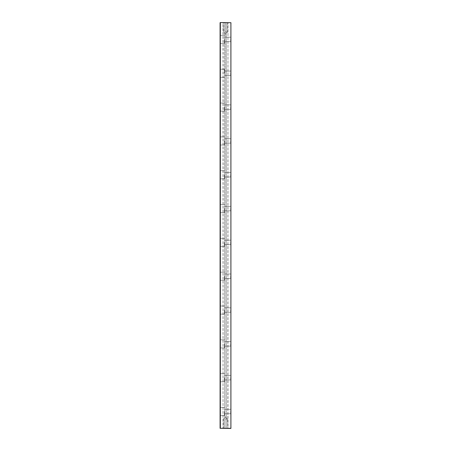 <?xml version="1.0" encoding="UTF-8"?>
<svg xmlns="http://www.w3.org/2000/svg" width="451" height="451" viewBox="0 0 451 451"><rect width="100%" height="100%" fill="white"/><g stroke="black" fill="none" stroke-linecap="round" stroke-linejoin="round"><path stroke-width="0.34" stroke-dasharray="2.25 1.69" d="M230.777 22.55L226.21 22.55L226.21 428.45L226.21 22.55L230.777 22.55L220.088 22.685L220.223 428.45L223.036 428.315L223.172 22.55L220.088 22.685L220.088 428.315L223.172 428.45L220.223 428.45L220.223 22.685L220.088 428.315M220.088 47.575L220.088 49.452L220.088 47L220.359 49.43L220.359 47.575M220.088 48.798L220.359 48.342L220.088 48.798M220.088 54.171L220.088 52.57L220.088 54.898L220.088 53.133L220.088 54.898L220.359 52.739L220.359 54.171M220.088 59.994L220.088 44.401L220.088 66.19L220.359 44.401L220.359 59.994M220.088 52.226L220.359 49.796L220.088 52.226M220.088 61.629L220.088 63.692L220.359 61.629M220.088 57.187L220.359 55.236L220.088 57.187M220.088 44.423L220.088 46.673L220.088 44.423M220.088 64.414L220.088 66.179L220.088 63.856L220.088 66.179L220.359 64.414M220.088 59.65L220.088 57.519L220.359 59.65M220.088 94.09L220.088 92.743L220.088 94.09M220.088 92.438L220.088 91.091L220.359 92.421M220.088 90.51L220.088 88.7L220.088 90.781L220.359 89.129L220.359 90.51M220.088 85.329L220.088 86.124L220.088 84.901L220.088 86.062L220.088 85.205L220.359 85.538L220.359 85.014L220.359 85.329M220.088 87.37L220.088 86.372L220.088 87.533L220.088 86.677L220.359 87.37M220.088 83.153L220.088 82.11L220.088 84.196L220.359 83.153M220.088 73.287L220.088 69.228L220.088 73.287M220.088 79.63L220.088 78.282L220.088 79.63M220.088 140.938L220.088 144.996L220.088 140.938M220.088 97.647L220.088 96.847L220.088 97.647M220.088 107.112L220.088 111.171L220.088 107.112M220.088 95.612L220.088 94.4L220.359 95.612M220.088 242.412L220.088 246.471L220.088 242.412M220.088 208.587L220.088 212.646L220.088 208.587M220.088 174.762L220.088 178.821L220.088 174.762M220.088 411.537L220.088 415.596L220.088 411.537M220.088 377.712L220.088 381.772L220.088 377.712M220.088 343.887L220.088 347.947L220.088 343.887M220.088 276.238L220.088 280.296L220.088 276.238M220.088 310.062L220.088 314.122L220.088 310.062M220.088 39.462L220.088 43.521L220.088 39.462M223.172 22.55L224.79 22.55L224.79 428.45L224.79 22.55L223.036 22.685L223.036 428.315L224.79 428.45L220.223 428.315L220.223 22.55L223.172 22.55M224.993 22.55L224.79 428.45L224.993 22.55L223.2 22.55L224.993 22.55M226.007 22.55L223.2 22.55L226.007 22.55M226.007 428.45L223.2 428.45L226.007 428.45M226.21 428.45L227.964 428.315L227.964 22.685L227.828 428.45L230.777 428.45L226.21 428.45L226.21 22.55L226.21 428.45M220.359 22.55L230.777 22.685L230.777 428.45L230.912 22.685L230.912 428.315L220.359 428.315L220.088 22.685M230.912 310.062L230.912 312.566L230.912 310.062M230.912 276.238L230.912 278.741L230.912 276.238M230.912 208.587L230.912 211.091L230.912 208.587M230.912 242.412L230.912 244.916L230.912 242.412M230.912 107.112L230.912 109.616L230.912 107.112M230.912 140.938L230.912 143.441L230.912 140.938M230.912 174.762L230.912 177.266L230.912 174.762M230.912 411.537L230.912 414.041L230.912 411.537M230.912 377.712L230.912 380.216L230.912 377.712M230.912 343.887L230.912 346.391L230.912 343.887M230.912 73.287L230.912 75.791L230.912 73.287M230.912 39.462L230.912 41.966L230.912 39.462M220.088 54.898L220.359 53.669L220.359 54.898M220.088 54.346L220.359 53.624L220.088 54.346M220.088 66.19L220.359 64.025L220.359 66.179M220.088 51.369L220.359 48.494L220.359 51.369M220.088 61.793L220.088 59.476L220.088 61.793M220.088 62.706L220.359 61.996L220.359 64.809L220.359 62.723M220.088 55.777L220.359 57.108L220.088 55.777M220.088 44.976L220.359 46.12L220.088 44.976M220.088 46.12L220.359 46.673L220.088 46.12M220.088 59.718L220.359 59.166L220.359 59.718M220.088 93.847L220.088 92.991L220.359 93.847M220.359 93.058L220.359 93.413L220.359 92.827L220.088 93.058M220.088 91.333L220.088 92.19L220.359 91.333M220.088 88.943L220.359 89.129L220.359 88.7L220.088 88.943M220.088 85.262L220.359 85.532L220.359 84.901L220.359 85.278M220.088 87.533L220.359 86.485L220.359 87.522M220.088 81.958L220.359 81.169L220.088 81.958M224.418 73.287L224.418 69.228L224.418 73.287M220.088 78.835L220.359 78.282L220.088 78.835M224.418 140.938L224.418 144.996L224.418 140.938M220.088 97.399L220.359 96.847L220.088 97.399M224.418 107.112L224.418 111.171L224.418 107.112M220.088 95.809L220.359 94.642L220.359 95.809M220.088 95.46L220.088 94.642L220.088 95.561L220.359 94.642L220.359 95.46M224.418 242.412L224.418 246.471L224.418 242.412M224.418 208.587L224.418 212.646L224.418 208.587M224.418 174.762L224.418 178.821L224.418 174.762M224.418 411.537L224.418 415.596L224.418 411.537M224.418 377.712L224.418 381.772L224.418 377.712M224.418 343.887L224.418 347.947L224.418 343.887M224.418 276.238L224.418 280.296L224.418 276.238M224.418 310.062L224.418 314.122L224.418 310.062M224.418 39.462L224.418 43.521L224.418 39.462M230.641 310.062L230.641 312.295L230.641 310.062M230.641 276.238L230.641 278.47L230.641 276.238M230.641 208.587L230.641 210.82L230.641 208.587M230.641 242.412L230.641 244.645L230.641 242.412M230.641 107.112L230.641 109.345L230.641 107.112M230.641 140.938L230.641 143.17L230.641 140.938M230.641 174.762L230.641 176.995L230.641 174.762M230.641 411.537L230.641 413.77L230.641 411.537M230.641 377.712L230.641 379.945L230.641 377.712M230.641 343.887L230.641 346.12L230.641 343.887M230.641 73.287L230.641 75.52L230.641 73.287M230.641 39.462L230.641 41.695L230.641 39.462M220.088 59.205L220.088 58.089L220.359 59.205M220.359 92.991L220.359 93.723L220.088 92.991M225.5 32.021L227.53 32.021L225.5 32.021M225.5 418.979L227.53 418.979L225.5 418.979M230.777 428.45L220.359 428.45M220.088 56.274L220.359 54.892L220.088 56.274M220.088 58.331L220.088 56.595L220.088 58.833L220.359 58.331L220.359 59.047L220.359 58.331M220.088 64.809L220.088 63.58L220.359 64.809M220.088 47.637L220.088 44.762L220.359 47.637M225.5 22.821L223.47 22.821L225.5 22.821M225.5 428.179L223.47 428.179L225.5 428.179M220.359 60.022L220.359 60.699L220.359 59.476L220.088 60.022M220.359 58.303L220.359 56.967L220.088 58.303M220.088 56.595L220.359 57.023L220.088 56.595M220.359 57.751L220.359 58.41L220.088 57.751M220.088 58.41L220.359 57.497L220.359 58.41M220.088 45.185L220.359 47.214L220.088 45.185M230.777 22.685L230.912 428.315L230.777 22.685M230.912 22.685L230.912 428.315M220.359 59.904L220.359 61.499M220.359 62.779L220.359 64.149L220.088 62.779M220.088 61.499L220.088 59.904M224.418 69.228L220.088 69.228L224.418 69.228M224.418 77.346L220.088 77.346L224.418 77.346M224.418 136.879L220.088 136.879L224.418 136.879M224.418 144.996L220.088 144.996L224.418 144.996M224.418 103.053L220.088 103.053L224.418 103.053M224.418 111.171L220.088 111.171L224.418 111.171M224.418 238.353L220.088 238.353L224.418 238.353M224.418 246.471L220.088 246.471L224.418 246.471M224.418 204.529L220.088 204.529L224.418 204.529M224.418 212.646L220.088 212.646L224.418 212.646M224.418 170.703L220.088 170.703L224.418 170.703M224.418 178.821L220.088 178.821L224.418 178.821M224.418 407.478L220.088 407.478L224.418 407.478M224.418 415.596L220.088 415.596L224.418 415.596M224.418 373.653L220.088 373.653L224.418 373.653M224.418 381.772L220.088 381.772L224.418 381.772M224.418 339.828L220.088 339.828L224.418 339.828M224.418 347.947L220.088 347.947L224.418 347.947M224.418 272.178L220.088 272.178L224.418 272.178M224.418 280.296L220.088 280.296L224.418 280.296M224.418 306.003L220.088 306.003L224.418 306.003M224.418 314.122L220.088 314.122L224.418 314.122M224.418 35.403L220.088 35.403L224.418 35.403M224.418 43.521L220.088 43.521L224.418 43.521M227.53 22.821L227.53 32.021L225.5 34.05L223.47 32.021L223.2 22.55L223.47 32.021L225.5 34.05L227.53 32.021L227.53 22.821M223.47 428.179L223.47 418.979L225.5 416.95L227.53 418.979L227.8 428.45L227.53 418.979L225.5 416.95L223.47 418.979L223.47 428.179M230.641 312.295L224.418 312.295L230.641 312.295M230.641 307.83L224.418 307.83L230.641 307.83M230.641 278.47L224.418 278.47L230.641 278.47M230.641 274.005L224.418 274.005L230.641 274.005M230.641 210.82L224.418 210.82L230.641 210.82M230.641 206.355L224.418 206.355L230.641 206.355M230.641 244.645L224.418 244.645L230.641 244.645M230.641 240.18L224.418 240.18L230.641 240.18M230.641 109.345L224.418 109.345L230.641 109.345M230.641 104.88L224.418 104.88L230.641 104.88M230.641 143.17L224.418 143.17L230.641 143.17M230.641 138.705L224.418 138.705L230.641 138.705M230.641 176.995L224.418 176.995L230.641 176.995M230.641 172.53L224.418 172.53L230.641 172.53M230.641 413.77L224.418 413.77L230.641 413.77M230.641 409.305L224.418 409.305L230.641 409.305M230.641 379.945L224.418 379.945L230.641 379.945M230.641 375.48L224.418 375.48L230.641 375.48M230.641 346.12L224.418 346.12L230.641 346.12M230.641 341.655L224.418 341.655L230.641 341.655M230.641 75.52L224.418 75.52L230.641 75.52M230.641 71.055L224.418 71.055L230.641 71.055M230.641 41.695L224.418 41.695L230.641 41.695M230.641 37.23L224.418 37.23L230.641 37.23"/><path stroke-width="0.68" d="M220.359 22.55L230.777 22.685L220.359 22.55L220.359 428.315L230.912 428.315L230.912 22.685L230.912 428.315M230.777 428.45L220.088 428.315L220.088 22.685"/></g></svg>

